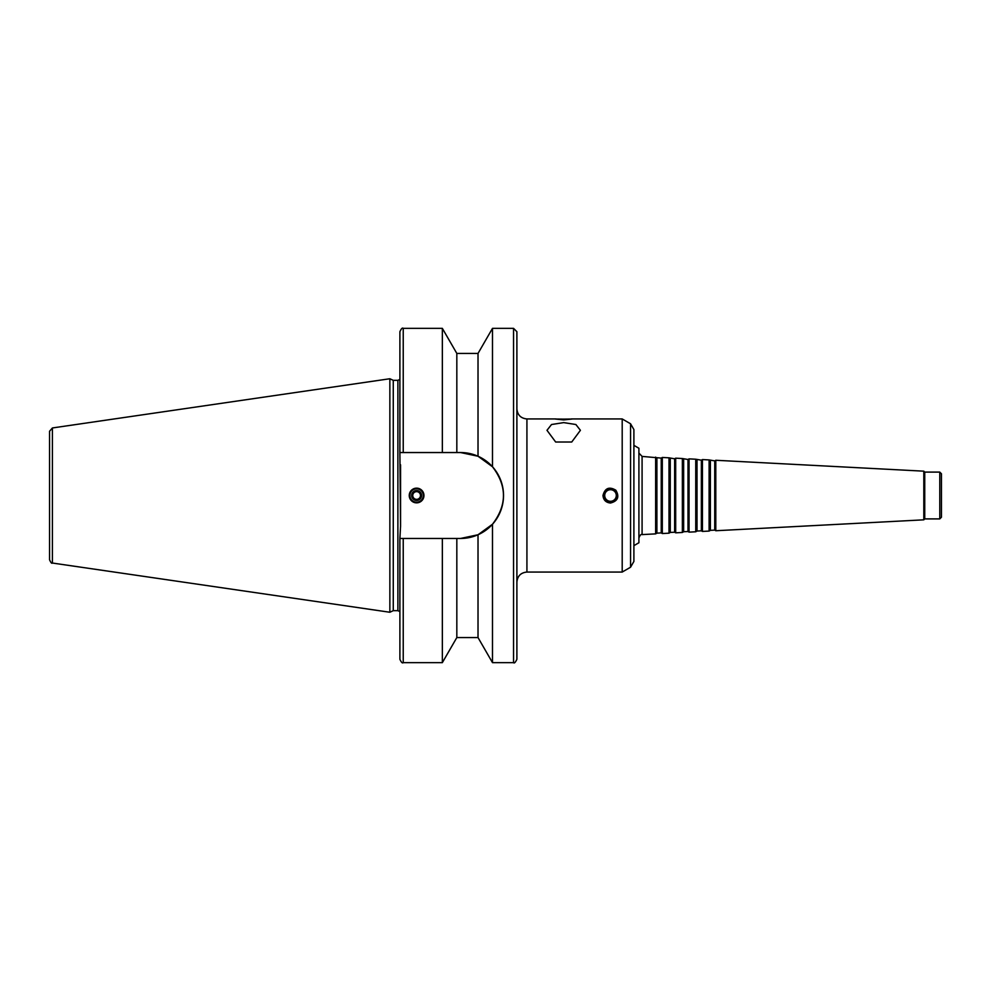 <?xml version="1.0" encoding="UTF-8"?>
<svg xmlns="http://www.w3.org/2000/svg" width="991" height="991" viewBox="0 0 991 991"><rect width="100%" height="100%" fill="white"/><g stroke="black" fill="none" stroke-linecap="round" stroke-linejoin="round"><path stroke-width="1.49" d="M638.91 448.254L638.91 542.746L633.893 545.645L633.893 445.355L638.91 448.254M656.897 457.854L656.897 533.146L661.245 532.91L661.245 458.09L642.081 456.405L638.91 453.073M655.633 457.124L655.633 533.876L642.081 534.595C641.078 534.013 640.025 535.128 638.91 537.927M661.245 458.09L662.31 457.47L662.31 533.53L661.245 532.91M670.275 458.56L670.275 532.44L674.623 532.217L674.623 458.783L668.999 457.817L668.999 533.183L662.31 533.53M668.999 457.817L662.31 457.47M674.623 458.783L675.689 458.176L675.689 532.824L674.623 532.217M683.641 459.254L683.641 531.746L687.989 531.51L687.989 459.49L682.365 458.523L682.365 532.477L675.689 532.824M682.365 458.523L675.689 458.176M687.989 459.49L689.055 458.87L689.055 532.13L687.989 531.51M697.02 459.96L697.02 531.04L701.368 530.817L701.368 460.183L695.744 459.217L695.744 531.783L689.055 532.13M695.744 459.217L689.055 458.87M701.368 460.183L702.433 459.576L702.433 531.424L701.368 530.817M710.386 460.654L710.386 530.346L714.734 530.111L714.734 460.889L709.11 459.923L709.11 531.077L702.433 531.424M709.11 459.923L702.433 459.576M714.734 460.889L715.799 460.27L715.799 530.73L714.734 530.111M923.81 519.829L924.739 518.9L924.739 472.1L923.81 471.171L923.81 519.829L715.799 530.73M923.81 471.171L715.799 460.27M924.739 472.1L939.778 472.1L939.778 518.9L924.739 518.9M939.778 472.1L941.45 473.772L941.45 517.228L939.778 518.9M563.693 419.106L572.055 419.032L563.693 419.924L555.344 419.032L563.693 419.106M516.893 408.911C517.488 415.006 520.832 418.351 526.927 418.945L526.927 572.055L622.199 572.055L622.199 418.945L602.974 418.945L618.025 418.945M555.654 442.011L571.386 442.011L555.654 442.011L546.982 430.305L551.516 424.52L563.693 422.612L575.882 424.52L580.416 430.305L571.733 442.011M603.358 495.5A7.135 7.135 0 0 0 614.061 501.681A7.135 7.135 0 0 0 614.061 489.319A7.135 7.135 0 0 0 603.358 495.5M610.493 503.019C605.935 502.573 603.42 500.071 602.974 495.5C604.931 488.105 609.205 486.333 615.82 490.186C619.66 496.788 617.889 501.074 610.493 503.019M604.708 495.5A5.785 5.785 0 0 0 613.392 500.517A5.785 5.785 0 0 0 613.392 490.483A5.785 5.785 0 0 0 604.708 495.5M412.751 495.5A3.865 3.865 0 0 0 418.536 498.845A3.865 3.865 0 0 0 418.536 492.155A3.865 3.865 0 0 0 412.751 495.5M411.661 495.5A4.955 4.955 0 0 0 419.082 499.786A4.955 4.955 0 0 0 419.082 491.214A4.955 4.955 0 0 0 411.661 495.5M409.915 495.5A6.689 6.689 0 0 0 419.949 501.285A6.689 6.689 0 0 0 419.949 489.715A6.689 6.689 0 0 0 409.915 495.5M409.246 495.5A7.358 7.358 0 0 1 420.283 489.133A7.358 7.358 0 0 1 420.283 501.867A7.358 7.358 0 0 1 409.246 495.5M456.826 353.428L442.345 328.355L442.345 452.54L456.826 452.54L456.826 353.428L478.021 353.428L478.021 456.244L460.567 452.54L478.021 456.244L492.49 466.761C507.107 485.924 507.107 505.076 492.49 524.239L492.49 662.645L513.549 662.645C514.279 663.561 515.394 662.446 516.893 659.3L516.893 331.7L513.549 328.355L513.549 662.645M478.021 353.428L492.49 328.355L513.549 328.355M492.49 328.355L492.49 466.761M456.826 452.54L460.567 452.54A42.96 42.96 0 0 1 503.527 495.5A42.96 42.96 0 0 1 460.567 538.46L399.893 538.46L400.562 526.196L399.893 452.54L442.345 452.54M403.238 452.54L403.238 328.355C402.42 327.501 401.305 328.616 399.893 331.7L399.893 452.54M492.49 524.239L478.021 534.756L460.567 538.46M393.266 380.333L393.266 610.667L389.859 612.252L389.859 378.748L393.266 380.333L397.887 380.333L397.887 610.667L399.893 611.571M400.562 464.804L400.562 526.196M399.893 379.429L397.887 380.333M399.893 538.46L399.893 659.3C401.305 662.384 402.42 663.499 403.238 662.645L442.345 662.645L442.345 538.46M456.826 538.46L456.826 637.572L442.345 662.645M478.021 534.756L478.021 637.572L492.49 662.645M571.312 418.945L602.974 418.945M526.927 418.945L556.075 418.945M630.561 423.776L630.561 567.224L633.893 561.439L633.893 429.561L630.561 423.776L622.199 418.945M389.859 378.748L52.412 427.963L49.55 431.271L49.55 559.729C50.826 562.665 51.78 563.768 52.412 563.037L389.859 612.252M642.081 456.405L642.081 534.595M403.238 538.46L403.238 662.645M52.412 427.963L52.412 563.037M656.897 533.146L655.633 533.876M670.275 532.44L668.999 533.183M683.641 531.746L682.365 532.477M697.02 531.04L695.744 531.783M710.386 530.346L709.11 531.077M403.238 328.355L442.345 328.355M393.266 610.667L397.887 610.667M456.826 637.572L478.021 637.572M526.927 572.055C520.832 572.649 517.488 575.994 516.893 582.089M630.561 567.224L622.199 572.055"/></g></svg>
